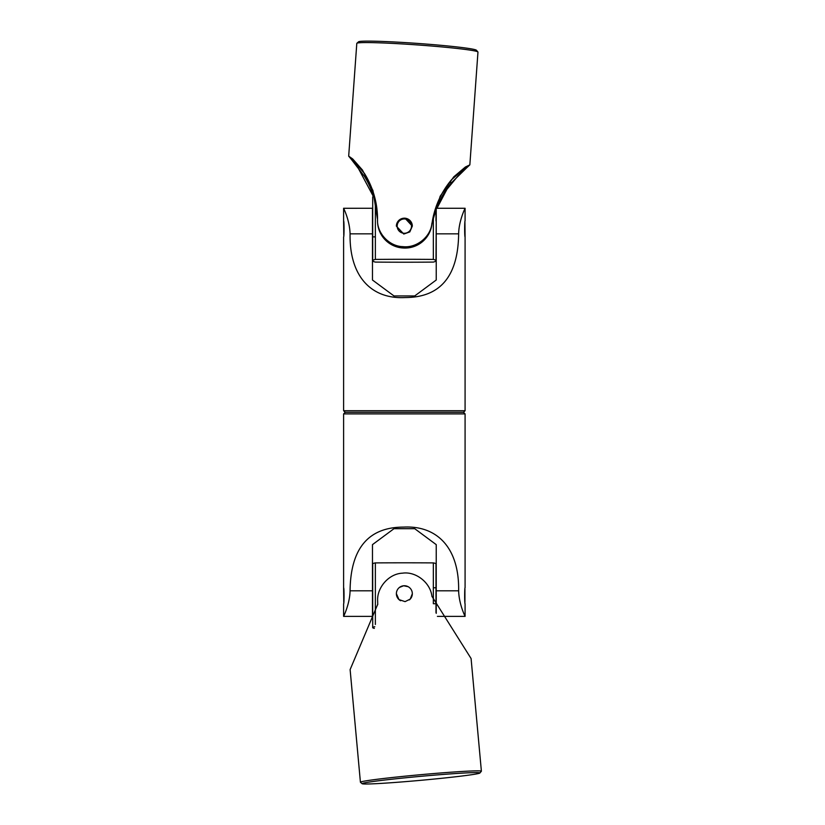 <?xml version="1.0" encoding="UTF-8"?>
<svg xmlns="http://www.w3.org/2000/svg" width="825" height="825" viewBox="0 0 825 825"><rect width="100%" height="100%" fill="white"/><g stroke="black" fill="none" stroke-linecap="round" stroke-linejoin="round"><path stroke-width="1.24" d="M343.613 236.878L343.613 410.726L345.211 412.325L463.495 412.325L345.211 412.325L343.613 413.913L465.083 413.913L463.495 412.325L465.083 410.726L343.613 410.726L343.613 236.878C344.169 237.507 344.2 220.471 343.613 220.935L343.613 208.271C343.241 207.611 349.718 219.935 350.068 233.836C349.336 276.736 371.57 299.362 405.168 297.547C440.302 297.474 458.123 276.231 458.638 233.836C458.844 220.677 465.341 207.704 465.083 208.271L436.229 208.271L465.083 208.271L465.083 220.935C464.527 220.296 464.506 237.332 465.083 236.878L464.929 222.255M343.613 208.271L372.467 208.271L343.623 208.292M465.083 410.726L465.083 236.878M465.083 220.935L465.083 208.271M343.613 220.935L343.778 235.548M347.119 217.253L346.871 216.501M462.103 215.676L461.804 216.573M436.229 208.271L436.229 233.836L458.638 233.836M350.068 233.836L372.467 233.836L372.467 280.015L393.989 295.948L414.717 295.948L436.229 280.015L436.229 233.836M372.467 233.836L372.467 208.271M436.229 220.935L435.992 260.752A159.411 7.363 0 0 1 433.342 262.092A159.411 7.363 0 0 1 404.353 262.216A159.411 7.363 0 0 1 375.365 262.092A159.411 7.363 0 0 1 372.704 260.752A159.411 7.363 0 0 1 375.365 259.411A159.411 7.363 0 0 1 433.342 259.411A159.411 7.363 0 0 1 435.992 260.752M433.342 216.274L433.342 259.411M372.704 260.752L372.704 197.051A159.411 7.363 0 0 1 374.364 195.999M375.365 259.411L375.365 199.959M412.325 226.132A7.972 7.961 -0 0 0 404.033 218.192A7.972 7.961 -0 0 0 396.382 226.132M377.53 219.532L377.53 220.966A27.101 27.07 0 0 0 402.693 247.974L402.693 246.634C389.421 246.335 376.808 233.382 377.53 219.532L372.962 190.596L362.474 170.053L352.688 158.947L348.686 156.152L356.802 43.374A60.741 2.795 4.1 0 1 356.874 43.251A60.741 2.795 4.1 0 1 417.388 44.932A60.741 2.795 4.1 0 1 477.912 51.965A60.741 2.795 4.1 0 1 477.964 52.099L469.848 164.866L457.854 176.107L446.892 189.389L436.972 208.271M477.912 51.965L476.438 50.263A59.142 2.723 -175.9 0 0 417.502 43.416A59.142 2.723 -175.9 0 0 358.576 41.786L356.874 43.251M348.686 156.152L357.586 166.918L373.333 196.402M402.693 246.634A60.741 2.795 4.1 0 1 402.868 246.654A60.741 2.795 4.1 0 1 403.054 246.665L402.693 247.974M404.92 218.151L398.97 220.234L396.382 226.122L403.776 234.042L409.798 231.928L412.325 226.122L404.92 218.151M436.611 208.271A86.862 86.769 180 0 1 451.626 182.583L467.744 166.784L467.744 165.825L451.626 179.633A86.862 86.769 0 0 0 431.877 224.462L431.877 223.431C430.794 236.517 416.976 248.222 403.054 246.665M431.877 223.431L440.189 196.206L453.75 176.849L465.352 167.032L469.848 164.866M436.229 210.272L435.992 210.953M377.541 218.759A86.862 86.769 0 0 0 364.403 173.374L350.563 157.41L350.563 158.369L364.403 176.323A86.862 86.769 180 0 1 373.57 196.288M403.054 247.995A27.101 27.07 0 0 0 431.877 224.462M435.992 209.983A86.862 86.769 180 0 1 436.229 209.313M451.626 182.583L449.377 182.418M366.228 176.457L364.403 176.323M467.744 166.784L466.465 166.691M351.708 158.452L350.563 158.369M403.002 233.145A7.178 7.167 -0 0 0 411.397 227.453A7.178 7.167 -0 0 0 405.694 219.068A7.178 7.167 -0 0 0 397.299 224.761A7.178 7.167 -0 0 0 403.002 233.145M479.913 772.984L481.357 771.251A60.741 2.042 174.8 0 0 481.387 771.179A60.741 2.042 174.8 0 0 420.905 774.665A60.741 2.042 174.8 0 0 360.422 782.244A60.741 2.042 174.8 0 0 360.463 782.306L362.185 783.75A59.142 1.99 -5.2 0 1 421.049 776.304A59.142 1.99 -5.2 0 1 479.913 772.984A59.142 1.99 -5.2 0 1 421.049 780.295A59.142 1.99 -5.2 0 1 362.185 783.75M377.726 604.663A86.862 86.811 0 0 0 377.675 602.054L377.675 601.301C376.613 588.184 388.297 573.88 402.291 573.179A60.741 2.042 174.8 0 1 402.476 573.169A60.741 2.042 174.8 0 1 402.652 573.148C415.79 571.271 430.392 582.533 431.929 596.341L471.085 658.536L481.387 771.179M409.334 599.919A7.972 7.961 -0 0 0 404.353 585.74A7.972 7.961 -0 0 0 396.382 593.701L398.98 599.589L405.075 601.631L410.221 599.094L412.325 593.773M408.127 586.688L403.621 585.76L399.403 587.452M360.422 782.244L350.12 669.591L377.726 604.282L377.654 601.126A27.101 27.081 0 0 0 377.675 602.054M374.344 628.382A159.411 5.373 0 0 1 372.704 627.608A159.411 5.373 0 0 1 374.787 626.742M433.342 603.653L433.342 562.898A159.411 5.373 0 0 0 375.365 562.898A159.411 5.373 0 0 0 372.704 563.877L372.704 627.608M433.342 562.898A159.411 5.373 0 0 1 435.992 563.877L435.992 612.666M375.365 562.898L375.365 624.463M396.382 593.701A7.972 7.961 -0 0 0 400.61 600.734M465.083 587.771L465.083 413.913L465.083 587.771C464.527 587.142 464.506 604.178 465.083 603.714L465.083 616.368C465.455 617.038 458.989 604.704 458.638 590.813C459.36 547.913 437.126 525.288 403.528 527.103C368.393 527.175 350.573 548.408 350.068 590.813C349.852 603.972 343.355 616.945 343.613 616.368L372.467 616.368L343.613 616.368L343.613 603.714C344.169 604.354 344.2 587.307 343.613 587.771L343.778 602.394M343.613 413.913L343.613 587.771M343.613 603.714L343.613 616.368M465.083 616.368L437.405 616.368L465.083 616.368M461.577 607.396L461.825 608.138M346.593 608.963L346.892 608.077M372.467 616.368L372.467 590.813L350.068 590.813M458.638 590.813L436.229 590.813L436.229 544.634L414.717 528.691L393.989 528.691L372.467 544.634L372.467 590.813M436.229 590.813L436.229 613.336M464.929 589.102L464.929 602.394M435.992 220.935L435.992 207.044M375.365 236.878L372.467 236.878M433.342 587.771L436.229 587.771M433.352 603.714L436.229 603.714"/></g></svg>
